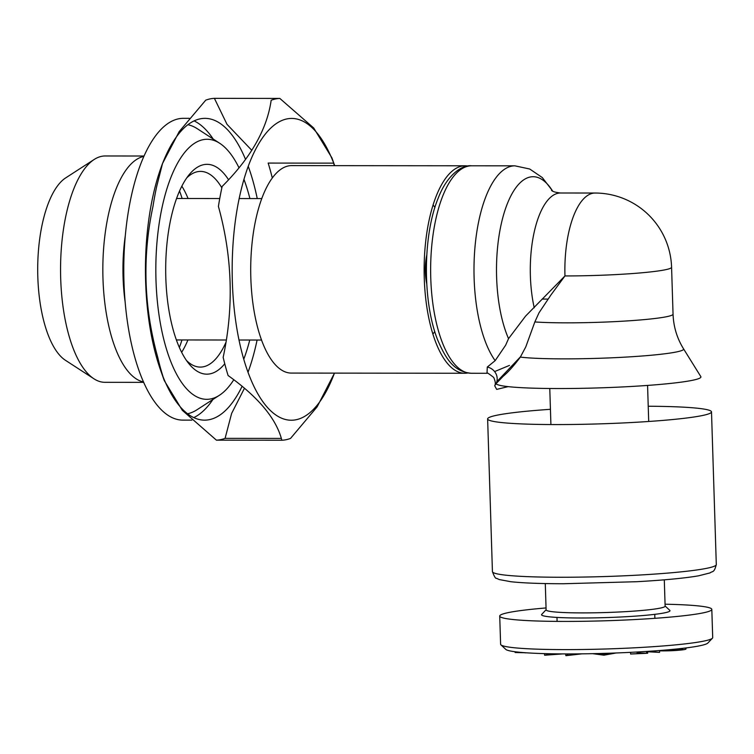 <?xml version="1.0" encoding="UTF-8"?>
<svg xmlns="http://www.w3.org/2000/svg" width="754" height="754" viewBox="0 0 754 754"><rect width="100%" height="100%" fill="white"/><g stroke="black" fill="none" stroke-linecap="round" stroke-linejoin="round"><path stroke-width="1.13" d="M546.056 607.95A106.097 8.03 -1.8 0 0 499.723 616.056L500.609 644.255A106.097 8.03 -1.8 0 0 500.939 644.859L505.783 649.383A101.385 7.672 -1.8 0 0 607.045 653.294A101.385 7.672 -1.8 0 0 707.855 643.03L712.407 638.214A106.097 8.03 -1.8 0 0 712.7 637.592L711.814 609.392A106.097 8.03 -1.8 0 0 665.066 604.208M514.709 651.701L515.208 652.512L525.849 652.776M525.849 652.87L517.857 652.078M515.208 652.512L515.189 651.767M550.75 654.067L544.605 655.226L544.558 653.624M559.609 653.897L550.769 654.547L550.74 653.775M578.667 653.878L569.817 654.915L569.788 653.925M568.742 653.925L566.254 655.65L581.871 653.85M544.605 655.226L562.654 653.916M565.839 655.641L565.783 653.925M592.701 653.671L603.916 655.179L616.225 652.973M612.606 653.105L610.957 653.162M610.966 653.398L609.477 653.445M598.874 653.737L597.592 653.558M597.592 653.775L596.31 653.586M609.468 653.218L603.784 654.679L598.865 653.529M603.784 654.679L603.737 653.398M637.092 652.003L637.149 653.633L630.608 654.02L630.551 652.351M630.608 654.02L647.677 653.256L637.121 652.926M629.986 652.37L630.561 652.474M647.677 653.256L647.611 651.381M646.64 653.068L646.583 651.447M640.127 653.454L640.071 651.833M647.629 651.767L659.561 652.38L659.505 650.532L661.135 650.41M659.561 652.38L647.959 651.352M659.364 650.853C667.884 650.994 675.509 650.674 682.238 649.891C685.688 649.448 686.734 649.043 685.377 648.676M682.408 648.836C683.473 649.128 682.624 649.458 679.863 649.816L661.135 650.598M679.863 649.816L679.825 648.666M682.238 649.891L682.191 648.402M500.939 644.859A106.097 8.03 -1.8 0 0 606.904 648.949A106.097 8.03 -1.8 0 0 712.407 638.214M499.723 616.056A106.097 8.03 -1.8 0 0 606.018 620.759A106.097 8.03 -1.8 0 0 711.814 609.392M546.113 609.722L541.73 614.369A64.25 4.863 -1.8 0 0 605.924 617.592A64.25 4.863 -1.8 0 0 669.788 610.344L665.113 605.99M545.293 583.568L546.113 609.901A59.528 4.505 -1.8 0 0 605.764 612.531A59.528 4.505 -1.8 0 0 665.122 606.159L664.293 579.826M648.223 406.236A111.988 8.482 178.2 0 1 711.503 411.873A111.988 8.482 178.2 0 1 555.679 424.568A111.988 8.482 178.2 0 1 487.631 418.913A111.988 8.482 178.2 0 1 550.429 409.309M494.841 385.445L494.699 385.737C495.783 384.088 495.435 381.317 493.672 377.405C488.469 373.371 486.245 371.995 487.009 373.287L487.291 367.047A11.791 11.008 -141.4 0 1 496.075 383.654L494.69 385.728L496.679 389.394L508.121 386.632M496.075 383.654A102.516 7.757 -1.8 0 0 602.851 387.763A102.516 7.757 -1.8 0 0 700.815 376.585L683.539 348.829A86.097 6.522 178.2 0 1 618.996 357.462A86.097 6.522 178.2 0 1 520.345 357.104C513.926 365.69 508.158 372.118 503.069 376.387L496.075 383.654M509.468 365.407L494.605 371.581M487.291 367.047L495.161 360.648L505.642 345.209L508.535 338.65L525.585 316.105L564.963 275.936L550.92 294.984L539.006 312.806L534.84 321.939L525.792 346.878L520.345 357.104M467.8 372.985A103.741 40.782 -89.9 0 1 464.803 373.258A103.741 40.782 -89.9 0 1 424.257 278.019A103.741 40.782 -89.9 0 1 465.02 165.786A103.741 40.782 -89.9 0 1 468.017 166.069M464.803 373.258L291.374 373.079A103.741 40.782 -89.9 0 1 250.828 277.84A103.741 40.782 -89.9 0 1 291.591 165.607L465.02 165.786M334.456 373.126A150.894 59.321 -89.9 0 1 249.81 376.962A150.894 59.321 -89.9 0 1 250.036 161.629A150.894 59.321 -89.9 0 1 334.672 165.644L331.939 157.906L313.73 128.02L279.838 98.425A170.932 67.2 -89.9 0 0 271.167 100.235C267.095 129.151 250.752 157.888 222.157 186.436A170.932 67.2 -89.9 0 0 218.415 206.426C232.364 256.746 233.938 307.048 223.165 357.339A170.932 67.2 -89.9 0 0 228.094 375.52C258.481 397.235 276.407 418.809 281.855 440.242A170.932 67.2 -89.9 0 0 290.526 438.423L317.151 406.821L334.474 373.126M272.288 177.925A170.932 67.2 -89.9 0 0 268.16 163.071L333.598 163.137A170.932 67.2 -89.9 0 1 334.361 165.644M251.808 150.348L227.011 124.335L214.4 98.35A170.932 67.2 -89.9 0 0 205.738 100.169L179.198 131.601L162.534 163.486L156.719 186.37A170.932 67.2 -89.9 0 0 152.987 206.36C142.204 256.652 143.788 306.953 157.727 357.273A170.932 67.2 -89.9 0 0 162.657 375.454L164.325 380.676L182.345 410.355L216.417 440.166L281.855 440.242M281.317 438.413L225.088 438.357L231.61 413.475L244.456 388.263M214.4 98.35L279.838 98.425M225.088 438.357A170.932 67.2 -89.9 0 1 216.417 440.166M257.095 340.035A150.894 59.321 -89.9 0 1 248.019 372.278M242.1 386.302A150.894 59.321 -89.9 0 1 204.607 420.148A150.894 59.321 -89.9 0 1 162.987 376.604M164.315 380.685L160.734 370.61A150.894 59.321 -89.9 0 1 149.66 213.721A150.894 59.321 -89.9 0 1 160.951 167.803L162.496 163.477M162.327 164.08A150.894 59.321 -89.9 0 1 204.928 118.359A150.894 59.321 -89.9 0 1 245.54 159.405M248.236 166.314A150.894 59.321 -89.9 0 1 257.246 198.575M212.939 399.46A150.894 59.321 -89.9 0 1 193.778 417.593M191.865 420.129L182.93 420.119A150.894 59.321 -89.9 0 1 123.958 281.591A150.894 59.321 -89.9 0 1 183.25 118.331L189.273 118.34M194.089 120.885A150.894 59.321 -89.9 0 1 213.212 139.056M233.787 379.743A130.027 51.112 -89.9 0 1 219.423 395.266L197.011 409.752A144.994 57.002 -89.9 0 1 187.567 413.757M187.869 124.712A144.994 57.002 -89.9 0 1 197.312 128.727L219.687 143.26A130.027 51.112 -89.9 0 1 238.999 167.793M249.753 340.026A130.027 51.112 -89.9 0 1 243.759 359.234M219.423 395.266A130.027 51.112 -89.9 0 1 155.824 269.197A130.027 51.112 -89.9 0 1 219.687 143.26M243.947 179.358A130.027 51.112 -89.9 0 1 249.904 198.566M224.749 363.777A104.919 41.244 -89.9 0 1 189.207 364.078A104.919 41.244 -89.9 0 1 165.692 269.206A104.919 41.244 -89.9 0 1 189.405 174.391A104.919 41.244 -89.9 0 1 228.537 179.744M225.917 342.391A97.841 38.463 -89.9 0 1 200.328 367.094A97.841 38.463 -89.9 0 1 186.549 360.572M186.738 177.887A97.841 38.463 -89.9 0 1 200.536 171.403A97.841 38.463 -89.9 0 1 221.846 187.84M187.916 339.96A97.841 38.463 -89.9 0 1 181.657 352.288M125.183 302.288A97.841 38.463 -89.9 0 1 125.249 236.049M181.827 186.163A97.841 38.463 -89.9 0 1 188.066 198.5M181.978 339.96A113.166 44.486 -89.9 0 1 179.377 347.471M143.571 381.976A113.166 44.486 -89.9 0 1 102.836 269.14A113.166 44.486 -89.9 0 1 143.807 156.398M179.546 190.969A113.166 44.486 -89.9 0 1 182.129 198.5M143.741 382.353L104.929 382.316A113.166 44.486 -89.9 0 1 93.948 378.8A113.166 44.486 -89.9 0 1 60.556 269.103A113.166 44.486 -89.9 0 1 94.184 159.471A113.166 44.486 -89.9 0 1 105.164 155.974L143.976 156.021M93.948 378.8L65.466 360.308A94.109 37.003 -89.9 0 1 37.7 269.074A94.109 37.003 -89.9 0 1 65.664 177.906L94.184 159.471M434.804 331.59A70.735 27.804 -89.9 0 1 432.9 333.984M433.041 204.994A70.735 27.804 -89.9 0 1 434.935 207.397M426.736 283.749A29.472 11.583 -89.9 0 1 426.764 255.21M560.476 577.253A111.988 8.482 -1.8 0 0 716.3 564.567C714.047 573.191 712.813 570.769 709.957 572.936L698.553 575.82C684.604 578.205 664.057 580.165 636.913 581.702L563.238 583.747C540.448 583.709 522.984 583.04 510.844 581.72L499.28 579.562L496.556 578.318C495.661 578.846 494.285 576.603 492.428 571.598A111.988 8.482 -1.8 0 0 560.476 577.253M534.84 321.939A76.625 5.796 -1.8 0 0 620.485 321.327A76.625 5.796 -1.8 0 0 673.049 314.154L671.578 267.255A76.625 76.625 0 0 0 595.066 193.033L560.467 192.996C555.406 192.402 552.409 191.507 551.504 190.328M671.578 267.255A76.625 5.796 -1.8 0 1 564.963 275.936A76.625 30.122 -89.9 0 1 595.066 193.033M534.237 307.802A76.625 30.122 -89.9 0 1 560.467 192.996M508.535 338.65A92.893 36.522 -89.9 0 1 503.955 213.514A92.893 36.522 -89.9 0 1 552.597 191.064M495.161 360.648A103.741 40.782 -89.9 0 1 475.284 243.919A103.741 40.782 -89.9 0 1 514.888 165.833L471.523 165.795A103.741 40.782 -89.9 0 0 430.638 269.489A103.741 40.782 -89.9 0 0 471.307 373.268C453.965 371.75 446.019 359.196 437.97 340.648C422.494 303.146 422.551 235.625 438.234 198.066C447.065 174.805 462.164 164.636 471.523 165.795M654.887 618.318L654.764 614.34M648.704 421.477L647.573 385.426M557.093 621.39L556.97 617.413M550.91 424.549L549.779 388.498M685.97 647.94L685.999 648.987M716.3 564.567L711.503 411.873M492.428 571.598L487.631 418.913M520.675 356.604L496.82 381.694M683.539 348.829C677.007 338.244 673.51 326.689 673.049 314.154M552.776 191.167L542.267 177.539L529.713 169.009L514.888 165.833M487.018 373.287L471.307 373.268M261.723 198.575L239.159 198.556M219.744 198.538L176.549 198.49M261.581 340.045L239.009 340.016M226.304 340.007L176.398 339.95M548.064 299.084L542.173 299.074"/></g></svg>
